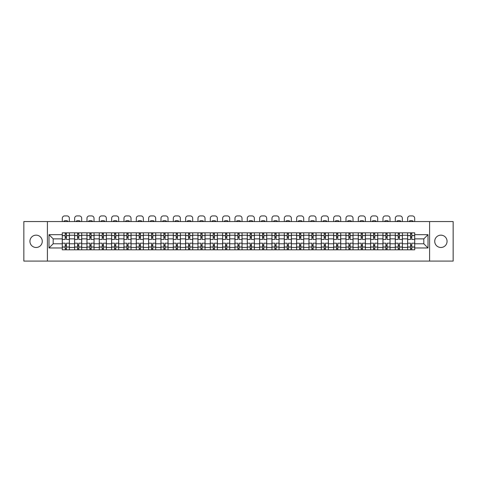 <?xml version="1.0" encoding="UTF-8"?>
<svg xmlns="http://www.w3.org/2000/svg" width="477" height="477" viewBox="0 0 477 477"><rect width="100%" height="100%" fill="white"/><g stroke="black" fill="none" stroke-linecap="round" stroke-linejoin="round"><path stroke-width="0.72" d="M440.897 235.161A6.165 6.165 0 0 0 434.726 241.326A6.165 6.165 0 0 0 440.897 247.491A6.165 6.165 0 0 0 447.062 241.326A6.165 6.165 0 0 0 440.897 235.161M36.103 235.161A6.165 6.165 0 0 0 29.938 241.326A6.165 6.165 0 0 0 36.103 247.491A6.165 6.165 0 0 0 42.274 241.326A6.165 6.165 0 0 0 36.103 235.161M429.592 261.092L453.15 261.092L453.15 221.561L23.85 221.561L23.85 261.092L429.592 261.092L429.592 221.561M74.609 249.823L74.609 235.239L69.392 235.239L69.392 249.823M69.392 235.239L69.392 232.83M74.609 235.239L74.609 232.83M81.722 232.83L81.722 249.823M86.939 249.823L86.939 232.83M94.058 232.83L94.058 249.823M99.276 249.823L99.276 232.83M106.389 232.83L106.389 249.823M111.606 249.823L111.606 232.83M118.725 232.83L118.725 249.823M123.942 249.823L123.942 232.83M131.056 232.83L131.056 249.823M136.273 249.823L136.273 232.83M143.392 232.83L143.392 249.823M148.609 249.823L148.609 232.83M155.723 232.83L155.723 249.823M160.94 249.823L160.94 232.83M168.059 232.83L168.059 249.823M173.276 249.823L173.276 232.83M180.389 232.83L180.389 249.823M185.607 249.823L185.607 232.83M192.726 232.83L192.726 249.823M197.943 249.823L197.943 232.83M205.056 232.83L205.056 249.823M210.274 249.823L210.274 232.83M217.393 232.83L217.393 249.823M222.61 249.823L222.61 232.83M229.723 232.83L229.723 249.823M234.94 249.823L234.94 232.83M242.06 232.83L242.06 249.823M247.277 249.823L247.277 232.83M254.39 232.83L254.39 249.823M259.607 249.823L259.607 232.83M266.726 232.83L266.726 249.823M271.944 249.823L271.944 232.83M279.057 232.83L279.057 249.823M284.274 249.823L284.274 232.83M291.393 232.83L291.393 249.823M296.611 249.823L296.611 232.83M303.724 232.83L303.724 249.823M308.941 249.823L308.941 232.83M316.06 232.83L316.06 249.823M321.277 249.823L321.277 232.83M328.391 232.83L328.391 249.823M333.608 249.823L333.608 232.83M340.727 232.83L340.727 249.823M345.944 249.823L345.944 232.83M353.058 232.83L353.058 249.823M358.275 249.823L358.275 232.83M365.394 232.83L365.394 249.823M370.611 249.823L370.611 232.83M377.724 232.83L377.724 249.823M382.942 249.823L382.942 232.83M390.061 232.83L390.061 249.823M395.278 249.823L395.278 232.83M402.391 232.83L402.391 249.823M407.608 249.823L407.608 232.83M407.608 243.777L402.391 243.777M395.278 243.777L390.061 243.777M382.942 243.777L377.724 243.777M370.611 243.777L365.394 243.777M358.275 243.777L353.058 243.777M345.944 243.777L340.727 243.777M333.608 243.777L328.391 243.777M321.277 243.777L316.06 243.777M308.941 243.777L303.724 243.777M296.611 243.777L291.393 243.777M284.274 243.777L279.057 243.777M271.944 243.777L266.726 243.777M259.607 243.777L254.39 243.777M247.277 243.777L242.06 243.777M234.94 243.777L229.723 243.777M222.61 243.777L217.393 243.777M210.274 243.777L205.056 243.777M197.943 243.777L192.726 243.777M185.607 243.777L180.389 243.777M173.276 243.777L168.059 243.777M160.94 243.777L155.723 243.777M148.609 243.777L143.392 243.777M136.273 243.777L131.056 243.777M123.942 243.777L118.725 243.777M111.606 243.777L106.389 243.777M99.276 243.777L94.058 243.777M86.939 243.777L81.722 243.777M74.609 243.777L69.392 243.777M407.608 238.876L402.391 238.876M395.278 238.876L390.061 238.876M382.942 238.876L377.724 238.876M370.611 238.876L365.394 238.876M358.275 238.876L353.058 238.876M345.944 238.876L340.727 238.876M333.608 238.876L328.391 238.876M321.277 238.876L316.06 238.876M308.941 238.876L303.724 238.876M296.611 238.876L291.393 238.876M284.274 238.876L279.057 238.876M271.944 238.876L266.726 238.876M259.607 238.876L254.39 238.876M247.277 238.876L242.06 238.876M234.94 238.876L229.723 238.876M222.61 238.876L217.393 238.876M210.274 238.876L205.056 238.876M197.943 238.876L192.726 238.876M185.607 238.876L180.389 238.876M173.276 238.876L168.059 238.876M160.94 238.876L155.723 238.876M148.609 238.876L143.392 238.876M136.273 238.876L131.056 238.876M123.942 238.876L118.725 238.876M111.606 238.876L106.389 238.876M99.276 238.876L94.058 238.876M86.939 238.876L81.722 238.876M74.609 238.876L69.392 238.876M53.18 243.777L62.272 243.777L62.272 238.876L53.18 238.876L53.18 243.777L48.994 247.968L48.994 234.684L62.272 234.684L62.272 238.876M414.728 238.876L414.728 243.777L423.82 243.777L423.82 238.876L414.728 238.876L414.728 232.83L62.272 232.83L62.272 234.684M414.728 234.684L428.006 234.684L428.006 247.968L414.728 247.968L414.728 243.777M62.272 243.777L62.272 249.823L414.728 249.823L414.728 247.968M62.272 247.968L48.994 247.968M47.408 261.092L47.408 221.561M66.464 248.642L65.2 248.642M65.2 234.016L66.464 234.016M78.794 248.642L77.53 248.642M77.53 234.016L78.794 234.016M91.131 248.642L89.867 248.642M89.867 234.016L91.131 234.016M103.461 248.642L102.197 248.642M102.197 234.016L103.461 234.016M115.798 248.642L114.534 248.642M114.534 234.016L115.798 234.016M128.134 248.642L126.864 248.642M126.864 234.016L128.134 234.016M140.465 248.642L139.201 248.642M139.201 234.016L140.465 234.016M152.801 248.642L151.531 248.642M151.531 234.016L152.801 234.016M165.131 248.642L163.867 248.642M163.867 234.016L165.131 234.016M177.468 248.642L176.198 248.642M176.198 234.016L177.468 234.016M189.798 248.642L188.534 248.642M188.534 234.016L189.798 234.016M202.135 248.642L200.865 248.642M200.865 234.016L202.135 234.016M214.465 248.642L213.201 248.642M213.201 234.016L214.465 234.016M226.802 248.642L225.532 248.642M225.532 234.016L226.802 234.016M239.132 248.642L237.868 248.642M237.868 234.016L239.132 234.016M251.468 248.642L250.198 248.642M250.198 234.016L251.468 234.016M263.799 248.642L262.535 248.642M262.535 234.016L263.799 234.016M276.135 248.642L274.865 248.642M274.865 234.016L276.135 234.016M288.466 248.642L287.202 248.642M287.202 234.016L288.466 234.016M300.802 248.642L299.532 248.642M299.532 234.016L300.802 234.016M313.133 248.642L311.869 248.642M311.869 234.016L313.133 234.016M325.469 248.642L324.199 248.642M324.199 234.016L325.469 234.016M337.799 248.642L336.535 248.642M336.535 234.016L337.799 234.016M350.136 248.642L348.866 248.642M348.866 234.016L350.136 234.016M362.466 248.642L361.202 248.642M361.202 234.016L362.466 234.016M374.803 248.642L373.539 248.642M373.539 234.016L374.803 234.016M387.133 248.642L385.869 248.642M385.869 234.016L387.133 234.016M399.47 248.642L398.206 248.642M398.206 234.016L399.47 234.016M411.8 248.642L410.536 248.642M410.536 234.016L411.8 234.016M48.994 234.684L53.18 238.876M423.82 243.777L428.006 247.968M423.82 238.876L428.006 234.684M69.35 249.823L69.35 239.466L66.464 239.466L66.464 232.83M65.2 232.83L65.2 239.466L62.314 239.466L62.314 232.83M69.35 239.466L69.35 232.83M62.314 249.823L62.314 243.187L65.2 243.187L65.2 249.823M66.464 249.823L66.464 243.187L69.35 243.187M65.2 237.731L66.464 237.731M62.314 243.187L62.314 239.466M66.464 244.922L65.2 244.922M66.464 248.797L65.2 248.797M65.2 245.953L66.464 245.953M66.464 236.699L65.2 236.699M65.2 233.855L66.464 233.855M69.35 221.561L69.35 218.281A2.373 2.373 0 0 0 66.977 215.908L64.687 215.908A2.373 2.373 0 0 0 62.314 218.281L62.314 221.561M64.013 221.561L64.013 221A4.901 4.901 0 0 1 67.651 221L67.651 221.561M81.68 249.823L81.68 239.466L78.794 239.466L78.794 232.83M77.53 232.83L77.53 239.466L74.645 239.466L74.645 232.83M81.68 239.466L81.68 232.83M74.645 249.823L74.645 243.187L77.53 243.187L77.53 249.823M78.794 249.823L78.794 243.187L81.68 243.187M77.53 237.731L78.794 237.731M74.645 243.187L74.645 239.466M78.794 244.922L77.53 244.922M78.794 248.797L77.53 248.797M77.53 245.953L78.794 245.953M78.794 236.699L77.53 236.699M77.53 233.855L78.794 233.855M81.68 221.561L81.68 218.281A2.373 2.373 0 0 0 79.313 215.908L77.018 215.908A2.373 2.373 0 0 0 74.645 218.281L74.645 221.561M76.344 221.561L76.344 221A4.901 4.901 0 0 1 79.981 221L79.981 221.561M94.017 249.823L94.017 239.466L91.131 239.466L91.131 232.83M89.867 232.83L89.867 239.466L86.981 239.466L86.981 232.83M94.017 239.466L94.017 232.83M86.981 249.823L86.981 243.187L89.867 243.187L89.867 249.823M91.131 249.823L91.131 243.187L94.017 243.187M89.867 237.731L91.131 237.731M86.981 243.187L86.981 239.466M91.131 244.922L89.867 244.922M91.131 248.797L89.867 248.797M89.867 245.953L91.131 245.953M91.131 236.699L89.867 236.699M89.867 233.855L91.131 233.855M94.017 221.561L94.017 218.281A2.373 2.373 0 0 0 91.644 215.908L89.354 215.908A2.373 2.373 0 0 0 86.981 218.281L86.981 221.561M88.68 221.561L88.68 221A4.901 4.901 0 0 1 92.317 221L92.317 221.561M106.347 249.823L106.347 239.466L103.461 239.466L103.461 232.83M102.197 232.83L102.197 239.466L99.311 239.466L99.311 232.83M106.347 239.466L106.347 232.83M99.311 249.823L99.311 243.187L102.197 243.187L102.197 249.823M103.461 249.823L103.461 243.187L106.347 243.187M102.197 237.731L103.461 237.731M99.311 243.187L99.311 239.466M103.461 244.922L102.197 244.922M103.461 248.797L102.197 248.797M102.197 245.953L103.461 245.953M103.461 236.699L102.197 236.699M102.197 233.855L103.461 233.855M106.347 221.561L106.347 218.281A2.373 2.373 0 0 0 103.98 215.908L101.684 215.908A2.373 2.373 0 0 0 99.311 218.281L99.311 221.561M101.011 221.561L101.011 221A4.901 4.901 0 0 1 104.648 221L104.648 221.561M118.684 249.823L118.684 239.466L115.798 239.466L115.798 232.83M114.534 232.83L114.534 239.466L111.648 239.466L111.648 232.83M118.684 239.466L118.684 232.83M111.648 249.823L111.648 243.187L114.534 243.187L114.534 249.823M115.798 249.823L115.798 243.187L118.684 243.187M114.534 237.731L115.798 237.731M111.648 243.187L111.648 239.466M115.798 244.922L114.534 244.922M115.798 248.797L114.534 248.797M114.534 245.953L115.798 245.953M115.798 236.699L114.534 236.699M114.534 233.855L115.798 233.855M118.684 221.561L118.684 218.281A2.373 2.373 0 0 0 116.31 215.908L114.021 215.908A2.373 2.373 0 0 0 111.648 218.281L111.648 221.561M113.347 221.561L113.347 221A4.901 4.901 0 0 1 116.984 221L116.984 221.561M131.014 249.823L131.014 239.466L128.134 239.466L128.134 232.83M126.864 232.83L126.864 239.466L123.978 239.466L123.978 232.83M131.014 239.466L131.014 232.83M123.978 249.823L123.978 243.187L126.864 243.187L126.864 249.823M128.134 249.823L128.134 243.187L131.014 243.187M126.864 237.731L128.134 237.731M123.978 243.187L123.978 239.466M128.134 244.922L126.864 244.922M128.134 248.797L126.864 248.797M126.864 245.953L128.134 245.953M128.134 236.699L126.864 236.699M126.864 233.855L128.134 233.855M131.014 221.561L131.014 218.281A2.373 2.373 0 0 0 128.647 215.908L126.351 215.908A2.373 2.373 0 0 0 123.978 218.281L123.978 221.561M125.678 221.561L125.678 221A4.901 4.901 0 0 1 129.315 221L129.315 221.561M143.35 249.823L143.35 239.466L140.465 239.466L140.465 232.83M139.201 232.83L139.201 239.466L136.315 239.466L136.315 232.83M143.35 239.466L143.35 232.83M136.315 249.823L136.315 243.187L139.201 243.187L139.201 249.823M140.465 249.823L140.465 243.187L143.35 243.187M139.201 237.731L140.465 237.731M136.315 243.187L136.315 239.466M140.465 244.922L139.201 244.922M140.465 248.797L139.201 248.797M139.201 245.953L140.465 245.953M140.465 236.699L139.201 236.699M139.201 233.855L140.465 233.855M143.35 221.561L143.35 218.281A2.373 2.373 0 0 0 140.977 215.908L138.688 215.908A2.373 2.373 0 0 0 136.315 218.281L136.315 221.561M138.014 221.561L138.014 221A4.901 4.901 0 0 1 141.651 221L141.651 221.561M155.681 249.823L155.681 239.466L152.801 239.466L152.801 232.83M151.531 232.83L151.531 239.466L148.645 239.466L148.645 232.83M155.681 239.466L155.681 232.83M148.645 249.823L148.645 243.187L151.531 243.187L151.531 249.823M152.801 249.823L152.801 243.187L155.681 243.187M151.531 237.731L152.801 237.731M148.645 243.187L148.645 239.466M152.801 244.922L151.531 244.922M152.801 248.797L151.531 248.797M151.531 245.953L152.801 245.953M152.801 236.699L151.531 236.699M151.531 233.855L152.801 233.855M155.681 221.561L155.681 218.281A2.373 2.373 0 0 0 153.314 215.908L151.018 215.908A2.373 2.373 0 0 0 148.645 218.281L148.645 221.561M150.344 221.561L150.344 221A4.901 4.901 0 0 1 153.982 221L153.982 221.561M168.017 249.823L168.017 239.466L165.131 239.466L165.131 232.83M163.867 232.83L163.867 239.466L160.982 239.466L160.982 232.83M168.017 239.466L168.017 232.83M160.982 249.823L160.982 243.187L163.867 243.187L163.867 249.823M165.131 249.823L165.131 243.187L168.017 243.187M163.867 237.731L165.131 237.731M160.982 243.187L160.982 239.466M165.131 244.922L163.867 244.922M165.131 248.797L163.867 248.797M163.867 245.953L165.131 245.953M165.131 236.699L163.867 236.699M163.867 233.855L165.131 233.855M168.017 221.561L168.017 218.281A2.373 2.373 0 0 0 165.644 215.908L163.355 215.908A2.373 2.373 0 0 0 160.982 218.281L160.982 221.561M162.681 221.561L162.681 221A4.901 4.901 0 0 1 166.318 221L166.318 221.561M180.354 249.823L180.354 239.466L177.468 239.466L177.468 232.83M176.198 232.83L176.198 239.466L173.312 239.466L173.312 232.83M180.354 239.466L180.354 232.83M173.312 249.823L173.312 243.187L176.198 243.187L176.198 249.823M177.468 249.823L177.468 243.187L180.354 243.187M176.198 237.731L177.468 237.731M173.312 243.187L173.312 239.466M177.468 244.922L176.198 244.922M177.468 248.797L176.198 248.797M176.198 245.953L177.468 245.953M177.468 236.699L176.198 236.699M176.198 233.855L177.468 233.855M180.354 221.561L180.354 218.281A2.373 2.373 0 0 0 177.981 215.908L175.685 215.908A2.373 2.373 0 0 0 173.312 218.281L173.312 221.561M175.011 221.561L175.011 221A4.901 4.901 0 0 1 178.648 221L178.648 221.561M192.684 249.823L192.684 239.466L189.798 239.466L189.798 232.83M188.534 232.83L188.534 239.466L185.648 239.466L185.648 232.83M192.684 239.466L192.684 232.83M185.648 249.823L185.648 243.187L188.534 243.187L188.534 249.823M189.798 249.823L189.798 243.187L192.684 243.187M188.534 237.731L189.798 237.731M185.648 243.187L185.648 239.466M189.798 244.922L188.534 244.922M189.798 248.797L188.534 248.797M188.534 245.953L189.798 245.953M189.798 236.699L188.534 236.699M188.534 233.855L189.798 233.855M192.684 221.561L192.684 218.281A2.373 2.373 0 0 0 190.311 215.908L188.021 215.908A2.373 2.373 0 0 0 185.648 218.281L185.648 221.561M187.348 221.561L187.348 221A4.901 4.901 0 0 1 190.985 221L190.985 221.561M205.021 249.823L205.021 239.466L202.135 239.466L202.135 232.83M200.865 232.83L200.865 239.466L197.979 239.466L197.979 232.83M205.021 239.466L205.021 232.83M197.979 249.823L197.979 243.187L200.865 243.187L200.865 249.823M202.135 249.823L202.135 243.187L205.021 243.187M200.865 237.731L202.135 237.731M197.979 243.187L197.979 239.466M202.135 244.922L200.865 244.922M202.135 248.797L200.865 248.797M200.865 245.953L202.135 245.953M202.135 236.699L200.865 236.699M200.865 233.855L202.135 233.855M205.021 221.561L205.021 218.281A2.373 2.373 0 0 0 202.647 215.908L200.352 215.908A2.373 2.373 0 0 0 197.979 218.281L197.979 221.561M199.684 221.561L199.684 221A4.901 4.901 0 0 1 203.315 221L203.315 221.561M217.351 249.823L217.351 239.466L214.465 239.466L214.465 232.83M213.201 232.83L213.201 239.466L210.315 239.466L210.315 232.83M217.351 239.466L217.351 232.83M210.315 249.823L210.315 243.187L213.201 243.187L213.201 249.823M214.465 249.823L214.465 243.187L217.351 243.187M213.201 237.731L214.465 237.731M210.315 243.187L210.315 239.466M214.465 244.922L213.201 244.922M214.465 248.797L213.201 248.797M213.201 245.953L214.465 245.953M214.465 236.699L213.201 236.699M213.201 233.855L214.465 233.855M217.351 221.561L217.351 218.281A2.373 2.373 0 0 0 214.978 215.908L212.688 215.908A2.373 2.373 0 0 0 210.315 218.281L210.315 221.561M212.015 221.561L212.015 221A4.901 4.901 0 0 1 215.652 221L215.652 221.561M229.687 249.823L229.687 239.466L226.802 239.466L226.802 232.83M225.532 232.83L225.532 239.466L222.646 239.466L222.646 232.83M229.687 239.466L229.687 232.83M222.646 249.823L222.646 243.187L225.532 243.187L225.532 249.823M226.802 249.823L226.802 243.187L229.687 243.187M225.532 237.731L226.802 237.731M222.646 243.187L222.646 239.466M226.802 244.922L225.532 244.922M226.802 248.797L225.532 248.797M225.532 245.953L226.802 245.953M226.802 236.699L225.532 236.699M225.532 233.855L226.802 233.855M229.687 221.561L229.687 218.281A2.373 2.373 0 0 0 227.314 215.908L225.019 215.908A2.373 2.373 0 0 0 222.646 218.281L222.646 221.561M224.351 221.561L224.351 221A4.901 4.901 0 0 1 227.982 221L227.982 221.561M242.018 249.823L242.018 239.466L239.132 239.466L239.132 232.83M237.868 232.83L237.868 239.466L234.982 239.466L234.982 232.83M242.018 239.466L242.018 232.83M234.982 249.823L234.982 243.187L237.868 243.187L237.868 249.823M239.132 249.823L239.132 243.187L242.018 243.187M237.868 237.731L239.132 237.731M234.982 243.187L234.982 239.466M239.132 244.922L237.868 244.922M239.132 248.797L237.868 248.797M237.868 245.953L239.132 245.953M239.132 236.699L237.868 236.699M237.868 233.855L239.132 233.855M242.018 221.561L242.018 218.281A2.373 2.373 0 0 0 239.645 215.908L237.355 215.908A2.373 2.373 0 0 0 234.982 218.281L234.982 221.561M236.681 221.561L236.681 221A4.901 4.901 0 0 1 240.319 221L240.319 221.561M254.354 249.823L254.354 239.466L251.468 239.466L251.468 232.83M250.198 232.83L250.198 239.466L247.313 239.466L247.313 232.83M254.354 239.466L254.354 232.83M247.313 249.823L247.313 243.187L250.198 243.187L250.198 249.823M251.468 249.823L251.468 243.187L254.354 243.187M250.198 237.731L251.468 237.731M247.313 243.187L247.313 239.466M251.468 244.922L250.198 244.922M251.468 248.797L250.198 248.797M250.198 245.953L251.468 245.953M251.468 236.699L250.198 236.699M250.198 233.855L251.468 233.855M254.354 221.561L254.354 218.281A2.373 2.373 0 0 0 251.981 215.908L249.686 215.908A2.373 2.373 0 0 0 247.313 218.281L247.313 221.561M249.018 221.561L249.018 221A4.901 4.901 0 0 1 252.649 221L252.649 221.561M266.685 249.823L266.685 239.466L263.799 239.466L263.799 232.83M262.535 232.83L262.535 239.466L259.649 239.466L259.649 232.83M266.685 239.466L266.685 232.83M259.649 249.823L259.649 243.187L262.535 243.187L262.535 249.823M263.799 249.823L263.799 243.187L266.685 243.187M262.535 237.731L263.799 237.731M259.649 243.187L259.649 239.466M263.799 244.922L262.535 244.922M263.799 248.797L262.535 248.797M262.535 245.953L263.799 245.953M263.799 236.699L262.535 236.699M262.535 233.855L263.799 233.855M266.685 221.561L266.685 218.281A2.373 2.373 0 0 0 264.312 215.908L262.022 215.908A2.373 2.373 0 0 0 259.649 218.281L259.649 221.561M261.348 221.561L261.348 221A4.901 4.901 0 0 1 264.985 221L264.985 221.561M279.021 249.823L279.021 239.466L276.135 239.466L276.135 232.83M274.865 232.83L274.865 239.466L271.979 239.466L271.979 232.83M279.021 239.466L279.021 232.83M271.979 249.823L271.979 243.187L274.865 243.187L274.865 249.823M276.135 249.823L276.135 243.187L279.021 243.187M274.865 237.731L276.135 237.731M271.979 243.187L271.979 239.466M276.135 244.922L274.865 244.922M276.135 248.797L274.865 248.797M274.865 245.953L276.135 245.953M276.135 236.699L274.865 236.699M274.865 233.855L276.135 233.855M279.021 221.561L279.021 218.281A2.373 2.373 0 0 0 276.648 215.908L274.353 215.908A2.373 2.373 0 0 0 271.979 218.281L271.979 221.561M273.685 221.561L273.685 221A4.901 4.901 0 0 1 277.316 221L277.316 221.561M291.352 249.823L291.352 239.466L288.466 239.466L288.466 232.83M287.202 232.83L287.202 239.466L284.316 239.466L284.316 232.83M291.352 239.466L291.352 232.83M284.316 249.823L284.316 243.187L287.202 243.187L287.202 249.823M288.466 249.823L288.466 243.187L291.352 243.187M287.202 237.731L288.466 237.731M284.316 243.187L284.316 239.466M288.466 244.922L287.202 244.922M288.466 248.797L287.202 248.797M287.202 245.953L288.466 245.953M288.466 236.699L287.202 236.699M287.202 233.855L288.466 233.855M291.352 221.561L291.352 218.281A2.373 2.373 0 0 0 288.979 215.908L286.689 215.908A2.373 2.373 0 0 0 284.316 218.281L284.316 221.561M286.015 221.561L286.015 221A4.901 4.901 0 0 1 289.652 221L289.652 221.561M303.688 249.823L303.688 239.466L300.802 239.466L300.802 232.83M299.532 232.83L299.532 239.466L296.646 239.466L296.646 232.83M303.688 239.466L303.688 232.83M296.646 249.823L296.646 243.187L299.532 243.187L299.532 249.823M300.802 249.823L300.802 243.187L303.688 243.187M299.532 237.731L300.802 237.731M296.646 243.187L296.646 239.466M300.802 244.922L299.532 244.922M300.802 248.797L299.532 248.797M299.532 245.953L300.802 245.953M300.802 236.699L299.532 236.699M299.532 233.855L300.802 233.855M303.688 221.561L303.688 218.281A2.373 2.373 0 0 0 301.315 215.908L299.019 215.908A2.373 2.373 0 0 0 296.646 218.281L296.646 221.561M298.352 221.561L298.352 221A4.901 4.901 0 0 1 301.989 221L301.989 221.561M316.018 249.823L316.018 239.466L313.133 239.466L313.133 232.83M311.869 232.83L311.869 239.466L308.983 239.466L308.983 232.83M316.018 239.466L316.018 232.83M308.983 249.823L308.983 243.187L311.869 243.187L311.869 249.823M313.133 249.823L313.133 243.187L316.018 243.187M311.869 237.731L313.133 237.731M308.983 243.187L308.983 239.466M313.133 244.922L311.869 244.922M313.133 248.797L311.869 248.797M311.869 245.953L313.133 245.953M313.133 236.699L311.869 236.699M311.869 233.855L313.133 233.855M316.018 221.561L316.018 218.281A2.373 2.373 0 0 0 313.645 215.908L311.356 215.908A2.373 2.373 0 0 0 308.983 218.281L308.983 221.561M310.682 221.561L310.682 221A4.901 4.901 0 0 1 314.319 221L314.319 221.561M328.355 249.823L328.355 239.466L325.469 239.466L325.469 232.83M324.199 232.83L324.199 239.466L321.319 239.466L321.319 232.83M328.355 239.466L328.355 232.83M321.319 249.823L321.319 243.187L324.199 243.187L324.199 249.823M325.469 249.823L325.469 243.187L328.355 243.187M324.199 237.731L325.469 237.731M321.319 243.187L321.319 239.466M325.469 244.922L324.199 244.922M325.469 248.797L324.199 248.797M324.199 245.953L325.469 245.953M325.469 236.699L324.199 236.699M324.199 233.855L325.469 233.855M328.355 221.561L328.355 218.281A2.373 2.373 0 0 0 325.982 215.908L323.686 215.908A2.373 2.373 0 0 0 321.319 218.281L321.319 221.561M323.018 221.561L323.018 221A4.901 4.901 0 0 1 326.656 221L326.656 221.561M340.685 249.823L340.685 239.466L337.799 239.466L337.799 232.83M336.535 232.83L336.535 239.466L333.65 239.466L333.65 232.83M340.685 239.466L340.685 232.83M333.65 249.823L333.65 243.187L336.535 243.187L336.535 249.823M337.799 249.823L337.799 243.187L340.685 243.187M336.535 237.731L337.799 237.731M333.65 243.187L333.65 239.466M337.799 244.922L336.535 244.922M337.799 248.797L336.535 248.797M336.535 245.953L337.799 245.953M337.799 236.699L336.535 236.699M336.535 233.855L337.799 233.855M340.685 221.561L340.685 218.281A2.373 2.373 0 0 0 338.312 215.908L336.023 215.908A2.373 2.373 0 0 0 333.65 218.281L333.65 221.561M335.349 221.561L335.349 221A4.901 4.901 0 0 1 338.986 221L338.986 221.561M353.022 249.823L353.022 239.466L350.136 239.466L350.136 232.83M348.866 232.83L348.866 239.466L345.986 239.466L345.986 232.83M353.022 239.466L353.022 232.83M345.986 249.823L345.986 243.187L348.866 243.187L348.866 249.823M350.136 249.823L350.136 243.187L353.022 243.187M348.866 237.731L350.136 237.731M345.986 243.187L345.986 239.466M350.136 244.922L348.866 244.922M350.136 248.797L348.866 248.797M348.866 245.953L350.136 245.953M350.136 236.699L348.866 236.699M348.866 233.855L350.136 233.855M353.022 221.561L353.022 218.281A2.373 2.373 0 0 0 350.649 215.908L348.353 215.908A2.373 2.373 0 0 0 345.986 218.281L345.986 221.561M347.685 221.561L347.685 221A4.901 4.901 0 0 1 351.322 221L351.322 221.561M365.352 249.823L365.352 239.466L362.466 239.466L362.466 232.83M361.202 232.83L361.202 239.466L358.316 239.466L358.316 232.83M365.352 239.466L365.352 232.83M358.316 249.823L358.316 243.187L361.202 243.187L361.202 249.823M362.466 249.823L362.466 243.187L365.352 243.187M361.202 237.731L362.466 237.731M358.316 243.187L358.316 239.466M362.466 244.922L361.202 244.922M362.466 248.797L361.202 248.797M361.202 245.953L362.466 245.953M362.466 236.699L361.202 236.699M361.202 233.855L362.466 233.855M365.352 221.561L365.352 218.281A2.373 2.373 0 0 0 362.979 215.908L360.69 215.908A2.373 2.373 0 0 0 358.316 218.281L358.316 221.561M360.016 221.561L360.016 221A4.901 4.901 0 0 1 363.653 221L363.653 221.561M377.689 249.823L377.689 239.466L374.803 239.466L374.803 232.83M373.539 232.83L373.539 239.466L370.653 239.466L370.653 232.83M377.689 239.466L377.689 232.83M370.653 249.823L370.653 243.187L373.539 243.187L373.539 249.823M374.803 249.823L374.803 243.187L377.689 243.187M373.539 237.731L374.803 237.731M370.653 243.187L370.653 239.466M374.803 244.922L373.539 244.922M374.803 248.797L373.539 248.797M373.539 245.953L374.803 245.953M374.803 236.699L373.539 236.699M373.539 233.855L374.803 233.855M377.689 221.561L377.689 218.281A2.373 2.373 0 0 0 375.316 215.908L373.02 215.908A2.373 2.373 0 0 0 370.653 218.281L370.653 221.561M372.352 221.561L372.352 221A4.901 4.901 0 0 1 375.989 221L375.989 221.561M390.019 249.823L390.019 239.466L387.133 239.466L387.133 232.83M385.869 232.83L385.869 239.466L382.983 239.466L382.983 232.83M390.019 239.466L390.019 232.83M382.983 249.823L382.983 243.187L385.869 243.187L385.869 249.823M387.133 249.823L387.133 243.187L390.019 243.187M385.869 237.731L387.133 237.731M382.983 243.187L382.983 239.466M387.133 244.922L385.869 244.922M387.133 248.797L385.869 248.797M385.869 245.953L387.133 245.953M387.133 236.699L385.869 236.699M385.869 233.855L387.133 233.855M390.019 221.561L390.019 218.281A2.373 2.373 0 0 0 387.646 215.908L385.356 215.908A2.373 2.373 0 0 0 382.983 218.281L382.983 221.561M384.683 221.561L384.683 221A4.901 4.901 0 0 1 388.32 221L388.32 221.561M402.355 249.823L402.355 239.466L399.47 239.466L399.47 232.83M398.206 232.83L398.206 239.466L395.32 239.466L395.32 232.83M402.355 239.466L402.355 232.83M395.32 249.823L395.32 243.187L398.206 243.187L398.206 249.823M399.47 249.823L399.47 243.187L402.355 243.187M398.206 237.731L399.47 237.731M395.32 243.187L395.32 239.466M399.47 244.922L398.206 244.922M399.47 248.797L398.206 248.797M398.206 245.953L399.47 245.953M399.47 236.699L398.206 236.699M398.206 233.855L399.47 233.855M402.355 221.561L402.355 218.281A2.373 2.373 0 0 0 399.982 215.908L397.687 215.908A2.373 2.373 0 0 0 395.32 218.281L395.32 221.561M397.019 221.561L397.019 221A4.901 4.901 0 0 1 400.656 221L400.656 221.561M414.686 249.823L414.686 239.466L411.8 239.466L411.8 232.83M410.536 232.83L410.536 239.466L407.65 239.466L407.65 232.83M414.686 239.466L414.686 232.83M407.65 249.823L407.65 243.187L410.536 243.187L410.536 249.823M411.8 249.823L411.8 243.187L414.686 243.187M410.536 237.731L411.8 237.731M407.65 243.187L407.65 239.466M411.8 244.922L410.536 244.922M411.8 248.797L410.536 248.797M410.536 245.953L411.8 245.953M411.8 236.699L410.536 236.699M410.536 233.855L411.8 233.855M414.686 221.561L414.686 218.281A2.373 2.373 0 0 0 412.313 215.908L410.023 215.908A2.373 2.373 0 0 0 407.65 218.281L407.65 221.561M409.349 221.561L409.349 221A4.901 4.901 0 0 1 412.987 221L412.987 221.561M395.278 235.239L390.061 235.239M382.942 235.239L377.724 235.239M370.611 235.239L365.394 235.239M358.275 235.239L353.058 235.239M345.944 235.239L340.727 235.239M333.608 235.239L328.391 235.239M321.277 235.239L316.06 235.239M308.941 235.239L303.724 235.239M296.611 235.239L291.393 235.239M284.274 235.239L279.057 235.239M271.944 235.239L266.726 235.239M259.607 235.239L254.39 235.239M247.277 235.239L242.06 235.239M234.94 235.239L229.723 235.239M222.61 235.239L217.393 235.239M210.274 235.239L205.056 235.239M197.943 235.239L192.726 235.239M185.607 235.239L180.389 235.239M173.276 235.239L168.059 235.239M160.94 235.239L155.723 235.239M148.609 235.239L143.392 235.239M136.273 235.239L131.056 235.239M123.942 235.239L118.725 235.239M111.606 235.239L106.389 235.239M99.276 235.239L94.058 235.239M86.939 235.239L81.722 235.239M407.608 235.239L402.391 235.239M395.278 247.414L390.061 247.414M382.942 247.414L377.724 247.414M370.611 247.414L365.394 247.414M358.275 247.414L353.058 247.414M345.944 247.414L340.727 247.414M333.608 247.414L328.391 247.414M321.277 247.414L316.06 247.414M308.941 247.414L303.724 247.414M296.611 247.414L291.393 247.414M284.274 247.414L279.057 247.414M271.944 247.414L266.726 247.414M259.607 247.414L254.39 247.414M247.277 247.414L242.06 247.414M234.94 247.414L229.723 247.414M222.61 247.414L217.393 247.414M210.274 247.414L205.056 247.414M197.943 247.414L192.726 247.414M185.607 247.414L180.389 247.414M173.276 247.414L168.059 247.414M160.94 247.414L155.723 247.414M148.609 247.414L143.392 247.414M136.273 247.414L131.056 247.414M123.942 247.414L118.725 247.414M111.606 247.414L106.389 247.414M99.276 247.414L94.058 247.414M86.939 247.414L81.722 247.414M74.609 247.414L69.392 247.414M407.608 247.414L402.391 247.414M69.35 235.555L66.464 235.555M65.2 235.555L62.314 235.555M65.2 235.662L62.314 235.662M65.2 246.991L62.314 246.991M65.2 247.098L62.314 247.098M69.35 247.098L66.464 247.098M69.35 235.662L66.464 235.662M69.35 246.991L66.464 246.991M81.68 235.555L78.794 235.555M77.53 235.555L74.645 235.555M77.53 235.662L74.645 235.662M77.53 246.991L74.645 246.991M77.53 247.098L74.645 247.098M81.68 247.098L78.794 247.098M81.68 235.662L78.794 235.662M81.68 246.991L78.794 246.991M94.017 235.555L91.131 235.555M89.867 235.555L86.981 235.555M89.867 235.662L86.981 235.662M89.867 246.991L86.981 246.991M89.867 247.098L86.981 247.098M94.017 247.098L91.131 247.098M94.017 235.662L91.131 235.662M94.017 246.991L91.131 246.991M106.347 235.555L103.461 235.555M102.197 235.555L99.311 235.555M102.197 235.662L99.311 235.662M102.197 246.991L99.311 246.991M102.197 247.098L99.311 247.098M106.347 247.098L103.461 247.098M106.347 235.662L103.461 235.662M106.347 246.991L103.461 246.991M118.684 235.555L115.798 235.555M114.534 235.555L111.648 235.555M114.534 235.662L111.648 235.662M114.534 246.991L111.648 246.991M114.534 247.098L111.648 247.098M118.684 247.098L115.798 247.098M118.684 235.662L115.798 235.662M118.684 246.991L115.798 246.991M131.014 235.555L128.134 235.555M126.864 235.555L123.978 235.555M126.864 235.662L123.978 235.662M126.864 246.991L123.978 246.991M126.864 247.098L123.978 247.098M131.014 247.098L128.134 247.098M131.014 235.662L128.134 235.662M131.014 246.991L128.134 246.991M143.35 235.555L140.465 235.555M139.201 235.555L136.315 235.555M139.201 235.662L136.315 235.662M139.201 246.991L136.315 246.991M139.201 247.098L136.315 247.098M143.35 247.098L140.465 247.098M143.35 235.662L140.465 235.662M143.35 246.991L140.465 246.991M155.681 235.555L152.801 235.555M151.531 235.555L148.645 235.555M151.531 235.662L148.645 235.662M151.531 246.991L148.645 246.991M151.531 247.098L148.645 247.098M155.681 247.098L152.801 247.098M155.681 235.662L152.801 235.662M155.681 246.991L152.801 246.991M168.017 235.555L165.131 235.555M163.867 235.555L160.982 235.555M163.867 235.662L160.982 235.662M163.867 246.991L160.982 246.991M163.867 247.098L160.982 247.098M168.017 247.098L165.131 247.098M168.017 235.662L165.131 235.662M168.017 246.991L165.131 246.991M180.354 235.555L177.468 235.555M176.198 235.555L173.312 235.555M176.198 235.662L173.312 235.662M176.198 246.991L173.312 246.991M176.198 247.098L173.312 247.098M180.354 247.098L177.468 247.098M180.354 235.662L177.468 235.662M180.354 246.991L177.468 246.991M192.684 235.555L189.798 235.555M188.534 235.555L185.648 235.555M188.534 235.662L185.648 235.662M188.534 246.991L185.648 246.991M188.534 247.098L185.648 247.098M192.684 247.098L189.798 247.098M192.684 235.662L189.798 235.662M192.684 246.991L189.798 246.991M205.021 235.555L202.135 235.555M200.865 235.555L197.979 235.555M200.865 235.662L197.979 235.662M200.865 246.991L197.979 246.991M200.865 247.098L197.979 247.098M205.021 247.098L202.135 247.098M205.021 235.662L202.135 235.662M205.021 246.991L202.135 246.991M217.351 235.555L214.465 235.555M213.201 235.555L210.315 235.555M213.201 235.662L210.315 235.662M213.201 246.991L210.315 246.991M213.201 247.098L210.315 247.098M217.351 247.098L214.465 247.098M217.351 235.662L214.465 235.662M217.351 246.991L214.465 246.991M229.687 235.555L226.802 235.555M225.532 235.555L222.646 235.555M225.532 235.662L222.646 235.662M225.532 246.991L222.646 246.991M225.532 247.098L222.646 247.098M229.687 247.098L226.802 247.098M229.687 235.662L226.802 235.662M229.687 246.991L226.802 246.991M242.018 235.555L239.132 235.555M237.868 235.555L234.982 235.555M237.868 235.662L234.982 235.662M237.868 246.991L234.982 246.991M237.868 247.098L234.982 247.098M242.018 247.098L239.132 247.098M242.018 235.662L239.132 235.662M242.018 246.991L239.132 246.991M254.354 235.555L251.468 235.555M250.198 235.555L247.313 235.555M250.198 235.662L247.313 235.662M250.198 246.991L247.313 246.991M250.198 247.098L247.313 247.098M254.354 247.098L251.468 247.098M254.354 235.662L251.468 235.662M254.354 246.991L251.468 246.991M266.685 235.555L263.799 235.555M262.535 235.555L259.649 235.555M262.535 235.662L259.649 235.662M262.535 246.991L259.649 246.991M262.535 247.098L259.649 247.098M266.685 247.098L263.799 247.098M266.685 235.662L263.799 235.662M266.685 246.991L263.799 246.991M279.021 235.555L276.135 235.555M274.865 235.555L271.979 235.555M274.865 235.662L271.979 235.662M274.865 246.991L271.979 246.991M274.865 247.098L271.979 247.098M279.021 247.098L276.135 247.098M279.021 235.662L276.135 235.662M279.021 246.991L276.135 246.991M291.352 235.555L288.466 235.555M287.202 235.555L284.316 235.555M287.202 235.662L284.316 235.662M287.202 246.991L284.316 246.991M287.202 247.098L284.316 247.098M291.352 247.098L288.466 247.098M291.352 235.662L288.466 235.662M291.352 246.991L288.466 246.991M303.688 235.555L300.802 235.555M299.532 235.555L296.646 235.555M299.532 235.662L296.646 235.662M299.532 246.991L296.646 246.991M299.532 247.098L296.646 247.098M303.688 247.098L300.802 247.098M303.688 235.662L300.802 235.662M303.688 246.991L300.802 246.991M316.018 235.555L313.133 235.555M311.869 235.555L308.983 235.555M311.869 235.662L308.983 235.662M311.869 246.991L308.983 246.991M311.869 247.098L308.983 247.098M316.018 247.098L313.133 247.098M316.018 235.662L313.133 235.662M316.018 246.991L313.133 246.991M328.355 235.555L325.469 235.555M324.199 235.555L321.319 235.555M324.199 235.662L321.319 235.662M324.199 246.991L321.319 246.991M324.199 247.098L321.319 247.098M328.355 247.098L325.469 247.098M328.355 235.662L325.469 235.662M328.355 246.991L325.469 246.991M340.685 235.555L337.799 235.555M336.535 235.555L333.65 235.555M336.535 235.662L333.65 235.662M336.535 246.991L333.65 246.991M336.535 247.098L333.65 247.098M340.685 247.098L337.799 247.098M340.685 235.662L337.799 235.662M340.685 246.991L337.799 246.991M353.022 235.555L350.136 235.555M348.866 235.555L345.986 235.555M348.866 235.662L345.986 235.662M348.866 246.991L345.986 246.991M348.866 247.098L345.986 247.098M353.022 247.098L350.136 247.098M353.022 235.662L350.136 235.662M353.022 246.991L350.136 246.991M365.352 235.555L362.466 235.555M361.202 235.555L358.316 235.555M361.202 235.662L358.316 235.662M361.202 246.991L358.316 246.991M361.202 247.098L358.316 247.098M365.352 247.098L362.466 247.098M365.352 235.662L362.466 235.662M365.352 246.991L362.466 246.991M377.689 235.555L374.803 235.555M373.539 235.555L370.653 235.555M373.539 235.662L370.653 235.662M373.539 246.991L370.653 246.991M373.539 247.098L370.653 247.098M377.689 247.098L374.803 247.098M377.689 235.662L374.803 235.662M377.689 246.991L374.803 246.991M390.019 235.555L387.133 235.555M385.869 235.555L382.983 235.555M385.869 235.662L382.983 235.662M385.869 246.991L382.983 246.991M385.869 247.098L382.983 247.098M390.019 247.098L387.133 247.098M390.019 235.662L387.133 235.662M390.019 246.991L387.133 246.991M402.355 235.555L399.47 235.555M398.206 235.555L395.32 235.555M398.206 235.662L395.32 235.662M398.206 246.991L395.32 246.991M398.206 247.098L395.32 247.098M402.355 247.098L399.47 247.098M402.355 235.662L399.47 235.662M402.355 246.991L399.47 246.991M414.686 235.555L411.8 235.555M410.536 235.555L407.65 235.555M410.536 235.662L407.65 235.662M410.536 246.991L407.65 246.991M410.536 247.098L407.65 247.098M414.686 247.098L411.8 247.098M414.686 235.662L411.8 235.662M414.686 246.991L411.8 246.991"/></g></svg>

